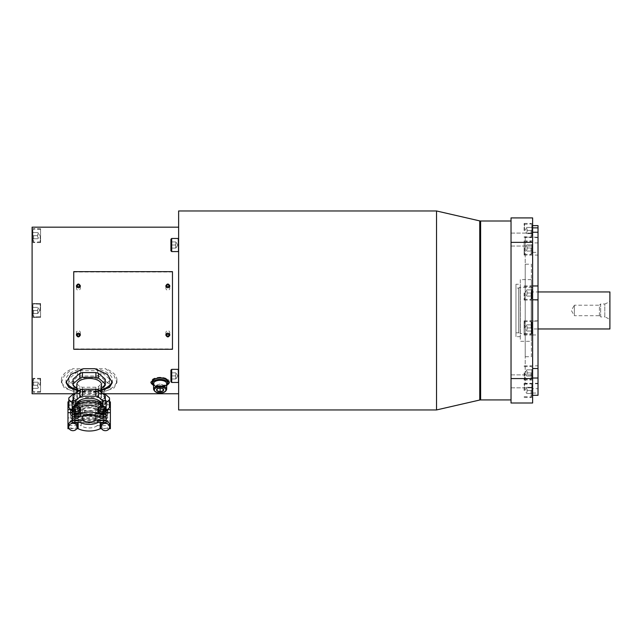 <?xml version="1.0" encoding="UTF-8"?>
<svg xmlns="http://www.w3.org/2000/svg" width="642" height="642" viewBox="0 0 642 642"><rect width="100%" height="100%" fill="white"/><g stroke="black" fill="none" stroke-linecap="round" stroke-linejoin="round"><path stroke-width="0.48" stroke-dasharray="3.21 2.41" d="M178.628 210.969L178.628 409.949M436.528 210.969L436.528 409.949M511.032 221L511.032 399.926L511.032 221M511.032 242.347L511.032 403.007L532.627 403.007L532.627 217.911L511.032 217.911L511.032 242.347L532.627 242.347M511.032 381.356L511.032 387.832L511.032 381.356M511.032 239.57L511.032 233.086L511.032 239.57M532.627 381.356L532.627 387.832L532.627 381.356M532.627 239.57L532.627 233.086L532.627 239.57M532.627 252.37L532.627 397.502L532.627 388.675L538.02 388.675L538.02 252.37L532.627 252.37L532.627 321.112L538.02 321.112M524.137 335.036L524.137 320.839L524.137 335.036L532.627 334.963L532.627 388.675M532.627 335.036L532.627 321.112M511.032 378.579L532.627 378.579M538.02 368.548L538.02 365.836L538.02 368.548M524.137 372.93L524.137 380.024L524.137 372.93M538.02 232.243L538.02 237.604L538.02 232.243M524.137 255.083L524.137 240.894L524.137 255.083L538.02 255.083L538.02 225.623M538.02 255.083L538.02 252.37M538.02 388.675L538.02 395.295M538.02 237.195L538.02 383.723L525.22 383.723L525.22 237.195L538.02 237.195L538.02 383.723M524.137 292.985L524.137 300.079L524.137 292.985M524.506 292.985L524.506 299.541L524.506 292.985M531.849 292.985L531.849 298.771L531.849 289.422L531.849 296.548L531.849 292.985L527.074 292.985L531.849 292.985M527.074 289.895L531.849 289.895L527.074 289.895L527.074 292.985L527.074 289.895M527.074 296.066L531.849 296.066L527.074 296.066L527.074 292.985L527.074 296.066M524.137 230.51L524.137 223.416L524.137 230.51M524.506 230.51L524.506 223.954L524.506 230.51M531.849 230.51L531.849 224.724L531.849 236.296L531.849 226.947L531.849 234.073L531.849 230.51L527.074 230.51L531.849 230.51M527.074 227.428L531.849 227.428L527.074 227.428L527.074 230.51L527.074 227.428M527.074 233.6L531.849 233.6L527.074 233.6L527.074 230.51L527.074 233.6M538.02 242.901L532.627 242.901M524.137 247.989L524.137 254.184L524.137 247.989M524.506 247.989L524.506 254.545L524.506 247.989M531.849 247.989L531.849 253.775L531.849 244.425L531.849 251.552L531.849 247.989L527.074 247.989L531.849 247.989M527.074 244.907L531.849 244.907L527.074 244.907L527.074 247.989L527.074 244.907M527.074 251.07L531.849 251.07L527.074 251.07L527.074 247.989L527.074 251.07M532.627 334.963L538.02 334.963M524.137 327.942L524.137 321.746L524.137 327.942M524.506 327.942L524.506 321.385L524.506 327.942M531.849 327.942L531.849 322.156L531.849 333.72L531.849 324.379L531.849 331.497L531.849 327.942L527.074 327.942L531.849 327.942M527.074 324.852L531.849 324.852L527.074 324.852L527.074 327.942L527.074 324.852M527.074 331.023L531.849 331.023L527.074 331.023L527.074 327.942L527.074 331.023M524.137 390.408L524.137 383.314L524.137 390.408M532.627 393.048L538.02 393.048M524.506 390.408L524.506 383.852L524.506 390.408M531.849 390.408L531.849 384.622L531.849 396.194L531.849 386.845L531.849 393.971L531.849 390.408L527.074 390.408L531.849 390.408M527.074 387.327L531.849 387.327L527.074 387.327L527.074 390.408L527.074 387.327M527.074 393.498L531.849 393.498L527.074 393.498L527.074 390.408L527.074 393.498M524.506 372.93L524.506 379.486L524.506 372.93M531.849 372.93L531.849 378.716L531.849 369.367L531.849 376.493L531.849 372.93L527.074 372.93L531.849 372.93M527.074 369.848L531.849 369.848L527.074 369.848L527.074 372.93L527.074 369.848M527.074 376.019L531.849 376.019L527.074 376.019L527.074 372.93L527.074 376.019M525.22 237.195L525.22 383.723M525.22 264.191L525.22 356.735L525.22 264.191L531.391 264.191L531.391 356.735L525.22 356.735M531.391 356.735L531.391 264.191M531.391 279.615L531.391 341.311L531.391 279.615L520.285 279.615L520.285 341.311L531.391 341.311M520.285 279.615L520.285 341.311M520.285 284.237L520.285 336.681L520.285 284.237L515.967 284.237L515.967 336.681L520.285 336.681M515.967 284.237L515.967 336.681M515.967 332.829L515.967 288.098L515.967 332.829L518.584 332.829L518.584 288.098L515.967 288.098M518.584 332.829L518.584 288.098M518.584 332.058L518.584 288.868L518.584 332.058A1.541 1.541 0 0 0 520.132 333.599L520.132 287.327L520.132 333.599L531.239 333.599A1.541 1.541 180 0 0 532.78 332.058L532.78 288.868L532.78 332.058M518.584 288.868A1.541 1.541 0 0 1 520.132 287.327L531.239 287.327A1.541 1.541 0 0 1 532.78 288.868M532.78 291.059L532.78 329.86L532.78 291.059L531.239 291.95L538.02 291.95M532.78 329.86L531.239 328.969L531.239 291.95L531.239 328.969L538.02 328.969M609.9 328.969L609.9 291.95M609.9 319.868L609.9 301.05L609.9 319.868A15.424 15.424 0 0 0 604.812 316.939L604.812 303.979A15.424 15.424 0 0 0 609.9 301.05M604.812 316.939L604.812 303.979L600.647 303.979L600.647 316.939L604.812 316.939M600.647 316.939L600.647 303.979L599.411 305.215L599.411 315.703L600.647 316.939M599.411 315.703L599.411 305.215L574.365 305.215L574.365 315.703L599.411 315.703M574.365 315.703L574.365 305.215L571.34 310.463L574.365 315.703M178.628 227.172L178.628 393.755L178.628 227.172M178.628 375.899L178.628 382.094L178.628 375.899M178.628 245.019L178.628 251.215L178.628 245.019M32.1 227.172L32.1 393.755M102.88 393.755L75.459 393.755M76.831 390.36L83.612 391.155L94.735 391.155L101.508 390.36M153.566 385.641L160.123 386.773L166.679 385.641M73.75 271.999L172.465 271.999L172.465 348.919L73.75 348.919L73.75 271.646M72.843 391.155A27.767 13.883 180 0 1 61.407 379.92L61.407 382.592L64.344 388.001L72.843 391.155L105.497 391.155A27.767 13.883 0 0 0 116.932 379.92A27.767 13.883 0 0 0 105.497 368.693L114.003 375.578L116.932 382.592L114.003 388.001L105.497 391.155M61.407 382.592L64.344 375.578L72.843 368.693L105.497 368.693M32.1 315.366L32.1 303.522L32.1 315.366M32.1 240.557L32.1 228.713L32.1 240.557M32.1 390.175L32.1 378.331L32.1 390.175M40.582 315.366L40.582 303.522L40.582 317.405L40.582 303.522L32.1 303.522L40.582 303.522L40.582 317.405L32.1 317.405L40.582 317.405L40.582 315.366M40.582 310.463L40.582 304.268L40.582 310.463M40.221 310.463L40.221 303.907L40.221 310.463M32.87 310.463L32.87 304.677L32.87 316.241L32.87 304.677L32.87 316.241L32.87 306.9L32.87 314.026L32.87 310.463L37.653 310.463L32.87 310.463L37.653 310.463L37.653 307.374L32.87 307.374L37.653 307.374L37.653 313.545L32.87 313.545L37.653 313.545L37.653 310.463L32.87 310.463M37.653 307.374L32.87 307.374L37.653 307.374L37.653 310.463L37.653 307.374M37.653 313.545L32.87 313.545L37.653 313.545L37.653 310.463L37.653 313.545M40.582 242.596L40.582 228.713L40.582 242.596L32.1 242.596M40.582 235.654L40.582 229.459L40.582 235.654M40.221 235.654L40.221 242.211L40.221 235.654M32.87 235.654L32.87 229.868L32.87 241.432L32.87 232.091L32.87 239.217L32.87 235.654L37.653 235.654L32.87 235.654M37.653 232.565L32.87 232.565L37.653 232.565L37.653 235.654L37.653 232.565M37.653 238.736L32.87 238.736L37.653 238.736L37.653 235.654L37.653 238.736M40.582 392.214L40.582 378.331L40.582 392.214L32.1 392.214M40.582 385.272L40.582 379.077L40.582 385.272M40.221 385.272L40.221 378.716L40.221 385.272M32.87 385.272L32.87 379.486L32.87 391.05L32.87 381.709L32.87 388.827L32.87 385.272L37.653 385.272L32.87 385.272M37.653 382.183L32.87 382.183L37.653 382.183L37.653 385.272L37.653 382.183M37.653 388.354L32.87 388.354L37.653 388.354L37.653 385.272L37.653 388.354M61.407 379.92A27.767 13.883 180 0 1 72.843 368.693M97.656 370.667A20.359 10.184 180 0 1 100.963 371.622L109.445 378.965A20.359 10.184 180 0 1 109.533 379.92A20.359 10.184 180 0 1 109.445 380.875L100.963 388.225A20.359 10.184 180 0 1 97.656 389.18L80.691 389.18A20.359 10.184 180 0 1 77.385 388.225L68.903 380.875A20.359 10.184 180 0 1 68.806 379.92A20.359 10.184 180 0 1 68.903 378.965L77.385 371.622A20.359 10.184 180 0 1 80.691 370.667L97.656 370.667L97.656 376.011A20.359 10.184 0 0 1 100.963 376.966L109.445 384.309A20.359 10.184 180 0 1 109.533 385.264A20.359 10.184 180 0 1 109.445 386.219L100.963 393.562A20.359 10.184 180 0 1 97.656 394.517L80.691 394.517A20.359 10.184 180 0 1 77.385 393.562L68.903 386.219A20.359 10.184 180 0 1 68.806 385.264A20.359 10.184 180 0 1 68.903 384.309L77.385 376.966A20.359 10.184 0 0 1 80.691 376.011L97.656 376.011M100.963 371.622L100.963 376.966M80.691 370.667L80.691 376.011M77.385 371.622L77.385 376.966M68.903 378.965L68.903 384.309M68.903 380.875L68.903 386.219M77.385 388.225L77.385 393.562M80.691 389.18L80.691 394.517M97.656 389.18L97.656 394.517M100.963 388.225L100.963 393.562M109.445 380.875L109.445 386.219M109.445 378.965L109.445 384.309M104.598 385.264A15.424 7.712 180 0 1 89.174 392.976A15.424 7.712 180 0 1 73.75 385.264A15.424 7.712 0 0 1 89.174 377.552A15.424 7.712 0 0 1 104.598 385.264L104.598 393.755M104.598 395.239L104.598 398.794A15.424 7.712 180 0 1 89.174 406.506A15.424 7.712 180 0 1 73.75 398.794L73.75 395.239M73.75 393.755L73.75 385.264M104.598 398.794A15.424 7.712 0 0 0 89.174 391.082A15.424 7.712 0 0 0 73.75 398.794M104.718 393.755L100.963 390.497A20.359 10.184 0 0 0 97.656 389.542L80.691 389.542A20.359 10.184 0 0 0 77.385 390.497L77.385 398.449A20.359 10.184 0 0 1 80.691 397.494L97.656 397.494A20.359 10.184 0 0 1 100.963 398.449L109.445 405.792L109.445 397.839M106.139 402.614L100.963 407.1A20.359 10.184 180 0 1 97.656 408.055L97.656 416L80.691 416A20.359 10.184 180 0 1 77.385 415.045L72.201 410.968M72.201 402.614L77.385 407.1A20.359 10.184 180 0 0 80.691 408.055L97.656 408.055M73.621 393.755L77.385 390.497M100.963 390.497L100.963 398.449M97.656 389.542L97.656 397.494M80.691 389.542L80.691 397.494M68.903 397.839L68.903 405.792L77.385 398.449M68.903 405.792A20.359 10.184 0 0 0 68.806 406.747M104.598 407.895A15.424 7.712 180 0 1 89.174 415.607A15.424 7.712 180 0 1 73.75 407.895A15.424 7.712 0 0 1 89.174 400.183A15.424 7.712 0 0 1 104.598 407.895L104.598 411.289A15.424 7.712 0 0 0 103.884 408.978L107.407 408.978L107.407 411L106.139 411L106.139 412.991L97.183 412.991L97.183 421L110.376 421L110.376 409.596L110.376 425.63L97.183 425.63L97.183 417.613A9.253 4.63 180 0 1 81.157 417.613L81.157 425.63L67.964 425.63L67.964 409.596L67.964 421L81.157 421L81.157 412.991A9.253 4.63 180 0 1 97.183 412.991M106.139 410.968L100.963 415.045A20.359 10.184 180 0 1 97.656 416M106.612 409.596L106.139 410.358A18.048 9.02 180 0 0 106.612 409.596L107.583 409.596M72.201 409.708L72.201 411.602L74.456 411.602A15.424 7.712 180 0 0 78.155 414.684L72.201 414.684L72.201 409.708L70.756 409.596M72.201 410.358A18.048 9.02 180 0 1 71.727 409.596M77.385 407.1L77.385 415.045M80.691 408.055L80.691 416M100.963 407.1L100.963 415.045M109.533 406.747A20.359 10.184 0 0 0 109.445 405.792M68.806 404.974L72.201 405.078L72.201 401.884L72.201 403.89L78.155 403.89L78.155 405.896A15.424 7.712 0 0 1 100.184 405.896L100.184 403.89A15.424 7.712 180 0 1 103.884 406.972L103.884 408.978M71.727 404.974A18.048 9.02 180 0 1 72.201 404.211M106.612 404.974A18.048 9.02 180 0 0 106.139 404.211L106.139 405.078L109.533 404.974M70.684 409.532A18.819 9.405 0 0 1 70.933 408.978L74.456 408.978L74.456 406.972A15.424 7.712 180 0 1 78.155 403.89M74.456 408.978A15.424 7.712 0 0 0 73.75 411.289L73.75 407.895M106.139 405.078L106.139 406.972L103.884 406.972M107.679 416.995A2.311 2.006 180 0 0 103.049 416.995A2.311 2.006 180 0 0 107.679 416.995L107.679 421.617A2.311 2.006 180 0 0 103.049 421.617A2.311 2.006 180 0 0 107.679 421.617M74.456 411.602L74.456 413.608L70.933 413.608L70.933 415.631L72.201 415.631L72.201 417.388A18.819 9.405 180 0 0 89.174 422.725A18.819 9.405 180 0 0 106.139 417.388L106.139 415.631L106.139 417.613L97.183 417.613M107.407 411A18.819 9.405 180 0 1 107.984 413.32A18.819 9.405 180 0 1 107.407 415.631L106.139 415.631M106.139 411L106.139 409.251A18.819 9.405 0 0 0 89.174 403.906A18.819 9.405 0 0 0 72.201 409.251L72.201 412.991L81.157 412.991M70.933 415.631A18.819 9.405 180 0 1 70.355 413.32A18.819 9.405 180 0 1 70.933 411L72.201 411M72.201 415.631L72.201 417.613L81.157 417.613M70.66 421.617A2.311 2.006 0 0 1 75.291 421.617A2.311 2.006 0 0 1 70.66 421.617L70.66 416.995A2.311 2.006 0 0 1 75.291 416.995A2.311 2.006 0 0 1 70.66 416.995M70.66 409.596A18.819 9.405 0 0 0 70.355 411.289A18.819 9.405 0 0 0 70.933 413.608M70.933 408.978L70.933 411M72.201 405.078L72.201 403.89M74.456 406.972L72.201 406.972M72.201 412.991L72.201 409.251M72.201 407.221A18.819 9.405 180 0 1 73.758 405.896L78.155 405.896M106.139 409.251L106.139 407.221A18.819 9.405 180 0 0 104.582 405.896A18.819 9.405 0 0 0 73.758 405.896L72.201 405.896M106.139 407.221L106.139 412.991M72.201 409.901L78.155 409.901A15.424 7.712 0 0 1 100.184 409.901L106.139 409.901M81.157 421A9.253 4.63 180 0 1 97.183 421M110.376 421L110.376 417.918L100.184 417.918A15.424 7.712 0 0 0 78.155 417.918L67.964 417.918L67.964 421M110.376 417.918L110.376 401.884M106.139 404.211L106.139 406.972M109.533 401.884L106.139 401.884M100.184 403.89L106.139 403.89M100.184 405.896L106.139 405.896M100.184 417.918L100.184 409.901M107.679 413.905A2.311 2.006 180 0 0 103.049 413.905A2.311 2.006 180 0 0 107.679 413.905L107.679 410.824A2.311 2.006 180 0 0 103.049 410.824L103.049 413.905M78.155 417.918L78.155 409.901M72.201 401.884L68.806 401.884M67.964 417.918L67.964 401.884M70.66 413.905A2.311 2.006 0 0 1 75.291 413.905A2.311 2.006 0 0 1 70.66 413.905L70.66 410.824A2.311 2.006 0 0 1 75.291 410.824L75.291 413.905M70.66 410.824A2.311 2.006 180 0 0 75.291 410.824M107.679 410.824A2.311 2.006 0 0 1 103.049 410.824M74.456 413.608A15.424 7.712 180 0 1 73.75 411.289M78.155 414.684L78.155 416.69A15.424 7.712 180 0 0 100.184 416.69L100.184 414.684A15.424 7.712 180 0 0 103.884 411.602L103.884 413.608A15.424 7.712 180 0 0 104.598 411.289M107.679 409.596A18.819 9.405 0 0 1 107.984 411.289A18.819 9.405 0 0 1 107.407 413.608L103.884 413.608M107.655 409.532A18.819 9.405 0 0 0 107.407 408.978M106.139 409.708L106.139 414.684L100.184 414.684M103.884 411.602L106.139 411.602M107.407 413.608L107.407 415.631M106.139 415.366A18.819 9.405 180 0 1 104.582 416.69A18.819 9.405 180 0 1 73.758 416.69A18.819 9.405 180 0 1 72.201 415.366L72.201 417.388M72.201 415.366L72.201 417.613M106.139 420.703L100.184 420.703A15.424 7.712 0 0 1 78.155 420.703L72.201 420.703M97.183 425.63A9.253 4.63 180 0 1 81.157 425.63M67.964 425.63L67.964 428.712M69.208 428.712L76.735 428.712M101.605 428.712L109.132 428.712M110.376 428.712L110.376 425.63M72.201 414.684L72.201 411.602M78.155 416.69L72.201 416.69M78.155 422.46L78.155 420.703M72.201 421.096A4.245 3.675 0 0 1 76.767 423.062M77.217 424.707A4.245 3.675 0 0 1 72.971 428.383A4.245 3.675 0 0 1 68.734 424.707M100.184 422.46L100.184 420.703M106.139 410.358L106.139 414.684M106.139 416.69L100.184 416.69M106.139 421.096A4.245 3.675 180 0 0 101.572 423.062M101.123 424.707A4.245 3.675 180 0 0 105.368 428.383A4.245 3.675 180 0 0 109.605 424.707M103.049 416.995L103.049 421.617M75.291 416.995L75.291 421.617M83.612 368.693A23.136 11.572 180 0 0 66.038 379.92A23.136 11.572 180 0 0 66.182 381.236M76.831 389.71A23.136 11.572 180 0 0 83.612 391.155M94.735 368.693A23.136 11.572 0 0 1 112.31 379.92A23.136 11.572 0 0 1 112.157 381.236M101.508 389.71A23.136 11.572 0 0 1 94.735 391.155M73.052 379.92A16.122 8.057 180 0 0 73.124 380.674L79.841 386.492A16.122 8.057 180 0 0 82.457 387.246L95.883 387.246A16.122 8.057 180 0 0 98.507 386.492L105.216 380.674A16.122 8.057 180 0 0 105.288 379.92M82.457 387.246L82.457 391.949A16.122 8.057 0 0 1 79.841 391.195L79.841 386.492M73.124 380.674L73.124 385.377M76.831 388.595L79.841 391.195M105.216 380.674L105.216 385.377M98.507 386.492L98.507 391.195L101.508 388.595M98.507 391.195A16.122 8.057 0 0 1 95.883 391.949L95.883 387.246M82.457 391.949L95.883 391.949M101.508 384.622A12.342 6.171 0 0 1 89.174 390.793A12.342 6.171 0 0 1 76.831 384.622M101.508 392.567L101.508 396.531A12.342 6.171 180 0 0 89.174 390.36A12.342 6.171 180 0 0 76.831 396.531L76.831 392.567M101.508 396.531A12.342 6.171 0 0 1 89.174 402.703A12.342 6.171 0 0 1 76.831 396.531M105.216 397.286L98.507 403.104A16.122 8.057 0 0 1 95.883 403.858L82.457 403.858A16.122 8.057 0 0 1 79.841 403.104L79.841 410.102A16.122 8.057 0 0 0 82.457 410.856L95.883 410.856A16.122 8.057 0 0 0 98.507 410.102L105.216 404.283L105.216 397.286A16.122 8.057 0 0 0 105.288 396.531M79.841 403.104L73.124 397.286A16.122 8.057 0 0 1 73.052 396.531M98.507 403.104L98.507 410.102M95.883 403.858L95.883 410.856M82.457 403.858L82.457 410.856M73.124 397.286L73.124 404.283L79.841 410.102M73.124 400.616L73.124 402.775A16.122 8.057 180 0 0 73.052 403.529A16.122 8.057 0 0 0 73.124 404.283M100.89 409.46L103.226 409.46L102.744 411.963A14.573 7.287 0 0 1 89.174 416.594A14.573 7.287 0 0 1 75.596 411.963L75.596 410.182A14.573 7.287 180 0 0 77.321 411.771A14.573 7.287 0 0 0 101.027 411.771L98.13 411.771L98.13 410.431A12.342 6.171 180 0 0 100.89 408.119L100.89 409.46A12.342 6.171 0 0 0 101.508 407.526L101.508 404.404A12.342 6.171 180 0 0 100.489 401.948M77.851 401.948A12.342 6.171 180 0 0 76.831 404.404A12.342 6.171 0 0 0 89.174 410.575A12.342 6.171 0 0 0 101.508 404.404M105.288 400.616L105.288 403.529A16.122 8.057 180 0 0 105.216 402.775L102.744 400.945M75.596 400.945L73.124 402.775M105.216 400.616L105.216 402.775M105.288 403.529A16.122 8.057 0 0 1 105.216 404.283M98.13 411.771A12.342 6.171 0 0 1 80.21 411.771L80.21 410.431A12.342 6.171 180 0 1 77.449 408.119L77.449 409.46A12.342 6.171 0 0 1 76.831 407.526L76.831 404.404M106.139 400.616L106.139 416.289L106.139 406.787L102.744 406.787L102.744 408.119L100.89 408.119M102.744 403.288L102.744 409.604L95.851 409.604L95.851 416.289L95.851 413.464L102.744 413.464L102.744 411.241M103.9 416.802A1.926 1.669 0 0 0 100.048 416.802M75.596 400.616L75.596 404.267L77.449 404.267L77.449 405.6L75.114 405.6L75.114 407.381L75.596 407.381L75.596 406.651A14.573 7.287 180 0 1 76.502 405.704M102.744 406.651A14.573 7.287 180 0 0 101.837 405.704M103.226 411.241A14.573 7.287 180 0 0 103.747 409.307A14.573 7.287 180 0 0 103.226 407.381L102.744 407.381M75.114 407.381A14.573 7.287 180 0 0 74.592 409.307A14.573 7.287 180 0 0 75.114 411.241L75.596 411.241M75.596 402.927L72.201 402.927L72.201 400.616M72.201 406.787L75.596 406.787L75.596 409.098L72.201 409.098L72.201 406.787L72.201 416.289L72.201 402.927M75.596 413.464L82.489 413.464L82.489 409.604L75.596 409.604L75.596 407.381M74.44 412.95A1.926 1.669 180 0 1 78.3 412.95A1.926 1.669 180 0 1 74.44 412.95L74.44 416.289M75.114 411.241L75.114 409.46A14.573 7.287 0 0 1 74.592 407.526A14.573 7.287 0 0 1 75.114 405.6M75.596 406.787L75.596 410.431L80.21 410.431M77.449 408.119L75.596 408.119M75.114 409.46L77.449 409.46M74.44 416.802A1.926 1.669 180 0 1 78.3 416.802M75.596 410.182L75.596 411.963M102.744 410.182L102.744 411.771L101.027 411.771A14.573 7.287 180 0 0 102.744 410.182L102.744 411.963M102.744 411.771L102.744 413.464M82.489 413.464A7.712 3.86 180 0 0 85.314 414.876M93.026 414.876A7.712 3.86 180 0 0 95.851 413.464M75.596 415.775L80.21 415.775A12.342 6.171 0 0 0 98.13 415.775L102.744 415.775M106.139 406.787L106.139 409.098L102.744 409.098L102.744 410.431L102.744 408.119M106.139 422.46L106.139 409.098M102.744 406.787L102.744 409.098M98.13 410.431L102.744 410.431M98.13 422.46L98.13 415.775M103.9 419.114A1.926 1.669 0 0 0 100.048 419.114A1.926 1.669 0 0 0 103.9 419.114L103.9 421.433A1.926 1.669 0 0 0 100.048 421.433L100.048 419.114M80.21 422.46L80.21 415.775M75.596 409.098L75.596 410.431M72.201 422.46L72.201 409.098M75.596 411.771L80.21 411.771M74.44 419.114A1.926 1.669 180 0 1 78.3 419.114A1.926 1.669 180 0 1 74.44 419.114L74.44 421.433A1.926 1.669 180 0 1 78.3 421.433L78.3 419.114M74.44 421.433A1.926 1.669 0 0 0 74.849 422.46M77.891 422.46A1.926 1.669 0 0 0 78.3 421.433M103.9 421.433A1.926 1.669 180 0 1 103.49 422.46M100.449 422.46A1.926 1.669 180 0 1 100.048 421.433M77.449 405.6A12.342 6.171 180 0 0 76.831 407.526M101.508 407.526A12.342 6.171 180 0 0 100.89 405.6L100.89 404.267A12.342 6.171 180 0 0 98.13 401.948L98.13 403.288A12.342 6.171 180 0 0 80.21 403.288L80.21 401.948A12.342 6.171 180 0 0 77.449 404.267M103.226 409.46A14.573 7.287 0 0 0 103.747 407.526A14.573 7.287 0 0 0 103.226 405.6L100.89 405.6M106.139 402.927L102.744 402.927L102.744 404.267L102.744 401.948M100.89 404.267L102.744 404.267M103.226 405.6L103.226 407.381M103.9 412.95A1.926 1.669 0 0 0 100.048 412.95A1.926 1.669 0 0 0 103.9 412.95L103.9 416.289M102.744 405.776L102.744 407.293L98.908 407.293M102.744 409.604L102.744 407.293M75.596 403.288L75.596 406.651M75.596 405.776L75.596 409.604M95.851 409.604A7.712 3.86 180 0 0 82.489 409.604M75.596 407.293L79.431 407.293M75.596 401.948L75.596 404.267M80.21 401.948L79.785 401.948M77.321 403.288L80.21 403.288M72.899 410.631A3.467 3.009 180 0 1 76.366 407.63A3.467 3.009 180 0 1 79.841 410.631M98.555 401.948L98.13 401.948M101.027 403.288L98.13 403.288M105.44 410.631A3.467 3.009 0 0 0 101.974 407.63A3.467 3.009 0 0 0 98.499 410.631M102.744 400.616L102.744 402.927M100.048 416.289L100.048 412.95M78.3 416.289L78.3 412.95M169.352 382.255A9.253 4.63 0 0 0 169.376 381.926A9.253 4.63 0 0 0 160.123 377.295A9.253 4.63 180 0 0 150.87 381.926A9.253 4.63 180 0 0 150.894 382.255M153.286 385.04A9.253 4.63 180 0 0 160.123 386.556A9.253 4.63 0 0 0 166.96 385.04M152.411 381.926A7.712 3.86 180 0 0 160.123 385.778A7.712 3.86 180 0 0 167.835 381.926M166.679 385.296A7.712 3.86 0 0 1 153.566 385.296M154.923 381.581A6.195 3.098 180 0 0 154.682 384.743A6.195 3.098 180 0 0 160.123 386.356A6.195 3.098 180 0 0 165.564 384.743A6.195 3.098 180 0 0 165.323 381.581M153.566 383.579A6.556 3.274 180 0 0 160.123 386.853A6.556 3.274 180 0 0 166.679 383.579M160.123 384.02L157.041 384.911L157.041 389.052L160.123 388.161L163.204 389.052L163.204 384.911L160.123 384.02L160.123 388.161L160.123 387.583L163.204 386.693L163.204 389.052M157.041 386.693L160.123 387.583M157.041 384.911L157.041 389.052M163.204 386.693L163.204 384.911M169.841 285.883L169.841 286.107C168.501 288.587 167.169 288.587 165.829 286.107L165.837 285.995M169.689 286.613L167.835 287.961L165.981 286.613M166.358 287.183A1.926 1.846 0 0 0 167.835 290.208A1.926 1.846 180 0 0 169.761 288.362L169.761 286.107M169.311 287.183A1.926 1.846 180 0 1 169.761 288.362M80.378 285.883L80.378 286.107C79.038 288.587 77.706 288.587 76.366 286.107L76.374 285.995M80.226 286.613L78.372 287.961L76.518 286.613M76.896 287.183A1.926 1.846 0 0 0 78.372 290.208A1.926 1.846 180 0 0 80.298 288.362L80.298 286.107M79.849 287.183A1.926 1.846 180 0 1 80.298 288.362M76.366 335.036L76.366 334.811C77.706 332.331 79.038 332.331 80.378 334.811L80.378 334.923M76.518 334.305L78.372 332.965L80.226 334.305M79.849 333.744A1.926 1.846 0 0 0 78.372 330.71A1.926 1.846 180 0 0 76.896 333.744M165.829 335.036L165.829 334.811C167.169 332.331 168.501 332.331 169.841 334.811L169.833 334.923M165.981 334.305L167.835 332.965L169.689 334.305M169.311 333.744A1.926 1.846 0 0 0 167.835 330.71A1.926 1.846 180 0 0 166.358 333.744M178.628 369.712L178.267 382.455L178.267 369.343L178.267 382.455L171.695 382.455L171.695 375.899L171.695 382.455L170.916 381.685L170.916 370.113L170.916 379.462L170.916 375.899L175.699 375.899L170.916 375.899L170.916 370.113L171.695 369.343L171.695 382.455M175.699 372.817L170.916 372.817L175.699 372.817L175.699 375.899L175.699 372.817L170.916 372.817L175.699 372.817L175.699 378.989L170.916 378.989L175.699 378.989L175.699 375.899L170.916 375.899L175.699 375.899L175.699 372.817M175.699 378.989L170.916 378.989L175.699 378.989L175.699 375.899L175.699 378.989M178.628 238.824L178.267 251.576L178.267 238.463L178.267 251.576L171.695 251.576L171.695 245.019L171.695 251.576L170.916 250.805L170.916 239.233L170.916 248.582L170.916 245.019L175.699 245.019L170.916 245.019L170.916 239.233L171.695 238.463L171.695 251.576M175.699 241.938L170.916 241.938L175.699 241.938L175.699 245.019L175.699 241.938L170.916 241.938L175.699 241.938L175.699 248.109L170.916 248.109L175.699 248.109L175.699 245.019L170.916 245.019L175.699 245.019L175.699 241.938M175.699 248.109L170.916 248.109L175.699 248.109L175.699 245.019L175.699 248.109M479.751 220.904L479.751 400.022M480.617 221L480.617 399.926M531.078 292.985L531.078 299.541L531.078 292.985M531.078 230.51L531.078 237.067L531.078 230.51M531.078 247.989L531.078 254.545L531.078 247.989M531.078 327.942L531.078 321.385L531.078 327.942M531.078 390.408L531.078 396.965L531.078 390.408M531.078 372.93L531.078 379.486L531.078 372.93M531.239 333.599L531.239 287.327L531.239 333.599M33.641 310.463L33.641 317.02L33.641 310.463M33.641 235.654L33.641 242.211L33.641 235.654M33.641 385.272L33.641 378.716L33.641 385.272M153.566 389.269A6.556 3.274 180 0 0 160.123 392.551A6.556 3.274 180 0 0 166.679 389.269M171.695 245.019L171.695 238.463L171.695 245.019M171.695 375.899L171.695 369.343L171.695 375.899M511.032 387.832L532.627 387.832L511.032 387.832M511.032 374.88L532.627 374.88L511.032 374.88M511.032 246.047L532.627 246.047L511.032 246.047M511.032 233.086L532.627 233.086L511.032 233.086M524.137 365.836L538.02 365.836M524.137 300.079L538.02 300.079M524.137 285.891L532.627 285.891M524.137 286.789L531.078 286.428L531.849 287.199M524.137 299.172L531.078 299.541L531.849 298.771M531.375 289.895L531.849 289.422M531.375 296.066L531.849 296.548M526.793 289.895L525.012 292.985L526.793 296.066M524.137 237.604L538.02 237.604M524.137 223.416L532.627 223.416M524.137 224.315L531.078 223.954L531.849 224.724M524.137 236.705L531.078 237.067L531.849 236.296M531.375 227.428L531.849 226.947M531.375 233.6L531.849 234.073M526.793 227.428L525.012 230.51L526.793 233.6M524.137 240.894L532.627 240.894M524.137 241.793L531.078 241.432L531.849 242.203M524.137 254.184L531.078 254.545L531.849 253.775M531.375 244.907L531.849 244.425M531.375 251.07L531.849 251.552M526.793 244.907L525.012 247.989L526.793 251.07M524.137 320.839L538.02 320.839M524.137 321.746L531.078 321.385L531.849 322.156M524.137 334.129L531.078 334.49L531.849 333.72M531.375 324.852L531.849 324.379M531.375 331.023L531.849 331.497M526.793 324.852L525.012 327.942L526.793 331.023M524.137 383.314L538.02 383.314M524.137 397.502L532.627 397.502M524.137 384.213L531.078 383.852L531.849 384.622M524.137 396.604L531.078 396.965L531.849 396.194M531.375 387.327L531.849 386.845M531.375 393.498L531.849 393.971M526.793 387.327L525.012 390.408L526.793 393.498M524.137 380.024L532.627 380.024M524.137 366.743L531.078 366.373L531.849 367.144M524.137 379.125L531.078 379.486L531.849 378.716M531.375 369.848L531.849 369.367M531.375 376.019L531.849 376.493M526.793 369.848L525.012 372.93L526.793 376.019M40.582 304.268L33.641 303.907L32.87 304.677L33.641 303.907L40.582 304.268M40.582 316.65L33.641 317.02L32.87 316.241L33.641 317.02L40.582 316.65M33.352 307.374L32.87 306.9L33.352 307.374M33.352 313.545L32.87 314.026L33.352 313.545M39.708 310.463L37.926 313.545L39.708 310.463L37.926 307.374L39.708 310.463M40.582 228.713L32.1 228.713M40.582 229.459L33.641 229.098L32.87 229.868M40.582 241.841L33.641 242.211L32.87 241.432M33.352 232.565L32.87 232.091M33.352 238.736L32.87 239.217M37.926 232.565L39.708 235.654L37.926 238.736M40.582 378.331L32.1 378.331M40.582 379.077L33.641 378.716L32.87 379.486M40.582 391.459L33.641 391.821L32.87 391.05M33.352 382.183L32.87 381.709M33.352 388.354L32.87 388.827M37.926 382.183L39.708 385.272L37.926 388.354M116.932 379.92L116.932 382.592M68.806 379.92L68.806 385.264M109.533 379.92L109.533 385.264M70.355 411.289L70.355 413.32M107.984 411.289L107.984 413.32M66.038 379.92L66.038 382.592M112.31 379.92L112.31 382.592M73.052 400.616L73.052 403.529M74.592 407.526L74.592 409.307M103.747 407.526L103.747 409.307M150.87 381.926L150.87 382.592M169.376 381.926L169.376 382.592M165.909 288.362L165.909 286.107M76.446 288.362L76.446 286.107M76.446 332.556L76.446 334.811M80.298 332.556L80.298 334.811M165.909 332.556L165.909 334.811M169.761 332.556L169.761 334.811M171.398 372.817L170.916 372.336L171.398 372.817M171.398 378.989L170.916 379.462L171.398 378.989M177.762 375.899L175.98 378.989L177.762 375.899L175.98 372.817L177.762 375.899M171.398 241.938L170.916 241.456L171.398 241.938M171.398 248.109L170.916 248.582L171.398 248.109M177.762 245.019L175.98 248.109L177.762 245.019L175.98 241.938L177.762 245.019M178.267 238.463L171.695 238.463M178.267 369.343L171.695 369.343"/><path stroke-width="0.96" d="M436.528 210.969L178.628 210.969L178.628 409.949L436.528 409.949L479.751 400.022L479.751 220.904L436.528 210.969L436.528 409.949M479.751 400.022A3.86 3.86 180 0 1 480.617 399.926L480.617 221A3.86 3.86 0 0 1 479.751 220.904M480.617 399.926L511.032 399.926M480.617 221L511.032 221M511.032 242.347L511.032 403.007L532.627 403.007L532.627 242.347L511.032 242.347L511.032 217.911L532.627 217.911L532.627 242.347M511.032 378.579L532.627 378.579M532.627 378.026L538.02 378.026L538.02 368.548L532.627 368.548M532.627 299.806L538.02 299.806L538.02 368.548M538.02 299.806L538.02 225.623L532.627 225.623M538.02 378.026L538.02 395.295L532.627 395.295M532.627 285.963L538.02 285.963M532.627 232.243L538.02 232.243M532.627 227.87L538.02 227.87M538.02 328.969L609.9 328.969L609.9 291.95L538.02 291.95M178.628 227.172L32.1 227.172L32.1 393.755L75.459 393.755M178.628 393.755L102.88 393.755M76.831 390.36L68.855 387.487L66.038 382.592L70.901 374.447L83.612 368.693L94.735 368.693L107.447 374.447L112.31 382.592L109.485 387.487L101.508 390.36M166.679 385.641L169.376 382.592L166.663 379.101L160.123 377.52L153.582 379.101L150.87 382.592L153.566 385.641M73.75 395.239L73.75 393.755M104.598 395.239L104.598 393.755M106.139 402.614L109.445 399.749A20.359 10.184 0 0 0 109.533 398.794A20.359 10.184 0 0 0 109.445 397.839L104.718 393.755M73.621 393.755L68.903 397.839A20.359 10.184 0 0 0 68.806 398.794A20.359 10.184 0 0 0 68.903 399.749L72.201 402.614M68.903 399.749L68.903 407.702A20.359 10.184 180 0 1 68.806 406.747L68.806 398.794M109.533 398.794L109.533 406.747A20.359 10.184 180 0 1 109.445 407.702L106.139 410.968M72.201 410.968L68.903 407.702M109.445 399.749L109.445 407.702M109.533 404.974L110.376 404.974L110.376 401.884L109.533 401.884M106.139 412.686L110.376 412.686L110.376 404.974M70.756 409.596L67.964 409.596L67.964 404.974L68.806 404.974M68.806 401.884L67.964 401.884L67.964 404.974M110.376 409.596L107.583 409.596M67.964 409.596L67.964 428.712L69.208 428.712M76.735 428.712L78.155 428.712A15.424 7.712 0 0 0 100.184 428.712L101.605 428.712M109.132 428.712L110.376 428.712L110.376 412.686M67.964 412.686L72.201 412.686M78.155 428.712L78.155 422.46M76.767 423.062A4.245 3.675 0 0 1 77.217 424.707L77.217 427.018A4.245 3.675 0 0 0 72.971 423.343A4.245 3.675 0 0 0 68.734 427.018L68.734 424.707A4.245 3.675 0 0 1 72.201 421.096M100.184 428.712L100.184 422.46M101.572 423.062A4.245 3.675 180 0 0 101.123 424.707L101.123 427.018A4.245 3.675 180 0 1 105.368 423.343A4.245 3.675 180 0 1 109.605 427.018L109.605 424.707A4.245 3.675 180 0 0 106.139 421.096M109.605 427.018A4.245 3.675 0 0 1 105.368 430.694A4.245 3.675 0 0 1 101.123 427.018M68.734 427.018A4.245 3.675 180 0 0 72.971 430.694A4.245 3.675 180 0 0 77.217 427.018M66.182 381.236A23.136 11.572 180 0 0 76.831 389.71M112.157 381.236A23.136 11.572 0 0 1 101.508 389.71M101.508 388.595L105.216 385.377A16.122 8.057 180 0 0 105.288 384.622L105.288 379.92A16.122 8.057 180 0 0 105.216 379.165L98.507 373.347A16.122 8.057 180 0 0 95.883 372.593L82.457 372.593A16.122 8.057 180 0 0 79.841 373.347L73.124 379.165A16.122 8.057 180 0 0 73.052 379.92L73.052 384.622A16.122 8.057 180 0 0 73.124 385.377L76.831 388.595M73.124 379.165L73.124 383.868A16.122 8.057 180 0 0 73.052 384.622M79.841 373.347L79.841 378.05L73.124 383.868M82.457 372.593L82.457 377.295A16.122 8.057 180 0 0 79.841 378.05M95.883 372.593L95.883 377.295L82.457 377.295M98.507 373.347L98.507 378.05A16.122 8.057 180 0 0 95.883 377.295M105.216 379.165L105.216 383.868L98.507 378.05M105.288 384.622A16.122 8.057 180 0 0 105.216 383.868M101.508 392.567L101.508 384.622A12.342 6.171 180 0 0 89.174 378.451A12.342 6.171 180 0 0 76.831 384.622L76.831 392.567M73.052 400.616L73.052 396.531A16.122 8.057 0 0 1 73.124 395.777L79.841 389.959A16.122 8.057 180 0 1 82.457 389.204L95.883 389.204A16.122 8.057 180 0 1 98.507 389.959L105.216 395.777A16.122 8.057 0 0 1 105.288 396.531L105.288 400.616M73.124 395.777L73.124 400.616M100.489 401.948A12.342 6.171 180 0 0 89.174 398.233A12.342 6.171 180 0 0 77.851 401.948M102.744 400.945L98.507 396.957A16.122 8.057 180 0 0 95.883 396.202L82.457 396.202A16.122 8.057 180 0 0 79.841 396.957L75.596 400.945M79.841 389.959L79.841 396.957M82.457 389.204L82.457 396.202M95.883 389.204L95.883 396.202M98.507 389.959L98.507 396.957M105.216 395.777L105.216 400.616M106.139 420.141L106.139 422.46L98.13 422.46A12.342 6.171 0 0 1 80.21 422.46L72.201 422.46L72.201 420.141L82.489 420.141A7.712 3.86 180 0 0 95.851 420.141L106.139 420.141L106.139 416.289L95.851 416.289A7.712 3.86 180 0 0 82.489 416.289L72.201 416.289L72.201 413.97L80.21 413.97A12.342 6.171 0 0 1 98.13 413.97L106.139 413.97L106.139 416.289M95.851 420.141L95.851 416.289M100.048 416.289L100.048 416.802A1.926 1.669 0 0 0 103.9 416.802L103.9 416.289M101.837 405.704A14.573 7.287 180 0 0 89.174 402.02A14.573 7.287 180 0 0 76.502 405.704M82.489 420.141L82.489 416.289M72.201 420.141L72.201 416.289M78.3 416.289L78.3 416.802A1.926 1.669 180 0 1 74.44 416.802L74.44 416.289M85.314 414.876A7.712 3.86 180 0 0 93.026 414.876M74.849 422.46A1.926 1.669 0 0 0 77.891 422.46M103.49 422.46A1.926 1.669 180 0 1 100.449 422.46M102.744 404.869A14.573 7.287 180 0 0 101.027 403.288L102.744 403.288L102.744 405.776M101.027 403.288A14.573 7.287 180 0 0 77.321 403.288A14.573 7.287 180 0 0 75.596 404.869M77.321 403.288L75.596 403.288L75.596 405.776M98.908 407.293L98.13 407.293A12.342 6.171 0 0 0 80.21 407.293L79.431 407.293M72.201 413.97L72.201 400.616L75.596 400.616L75.596 401.948L79.785 401.948M80.21 413.97L80.21 407.293M79.841 410.631A3.467 3.009 180 0 1 76.366 413.641A3.467 3.009 180 0 1 72.899 410.631L72.899 408.705A3.467 3.009 180 0 1 76.366 405.704A3.467 3.009 180 0 1 79.841 408.705L79.841 410.631M98.13 413.97L98.13 407.293M106.139 413.97L106.139 400.616L102.744 400.616L102.744 401.948L98.555 401.948M98.499 410.631A3.467 3.009 0 0 0 101.974 413.641A3.467 3.009 0 0 0 105.44 410.631L105.44 408.705A3.467 3.009 0 0 0 101.974 405.704A3.467 3.009 0 0 0 98.499 408.705L98.499 410.631M105.44 408.705A3.467 3.009 180 0 1 101.974 411.715A3.467 3.009 180 0 1 98.499 408.705M72.899 408.705A3.467 3.009 0 0 0 76.366 411.715A3.467 3.009 0 0 0 79.841 408.705M150.894 382.255A9.253 4.63 180 0 0 153.286 385.04M169.352 382.255A9.253 4.63 0 0 1 166.96 385.04M167.835 381.926A7.712 3.86 180 0 0 160.123 378.066A7.712 3.86 180 0 0 152.411 381.926L152.411 383.258A7.712 3.86 180 0 1 160.123 379.406A7.712 3.86 180 0 1 167.835 383.258L167.835 381.926M167.835 383.258A7.712 3.86 0 0 1 166.679 385.296M153.566 385.296A7.712 3.86 0 0 1 152.411 383.258M165.323 381.581A6.195 3.098 180 0 0 165.179 381.476A6.195 3.098 180 0 0 160.123 380.168A6.195 3.098 180 0 0 155.067 381.476A6.195 3.098 180 0 0 154.923 381.581M166.679 389.269L166.679 383.579A6.556 3.274 180 0 0 165.475 381.685A6.556 3.274 180 0 0 160.123 380.297A6.556 3.274 180 0 0 154.77 381.685A6.556 3.274 180 0 0 153.566 383.579L153.566 389.269C154.586 391.909 156.768 393.129 160.123 392.936C163.758 392.992 165.941 391.764 166.679 389.269A6.556 3.274 180 0 0 160.123 385.994A6.556 3.274 180 0 0 153.566 389.269M160.123 388.161L160.123 391.724A3.563 1.782 0 0 1 157.041 390.834A3.563 1.782 0 0 1 157.041 389.052A3.563 1.782 0 0 1 157.218 388.916A3.563 1.782 0 0 1 160.123 388.161A3.563 1.782 0 0 1 163.028 388.916A3.563 1.782 0 0 1 163.204 389.052A3.563 1.782 0 0 1 163.204 390.834A3.563 1.782 0 0 1 160.123 391.724L157.041 390.834L157.041 389.052L157.041 390.834M162.98 388.875L163.204 390.834L160.123 391.724M163.204 389.052L163.204 390.834M73.75 271.646L73.75 349.28L172.465 349.28L172.465 271.646L73.75 271.646M165.829 285.883C167.169 283.419 168.501 283.419 169.841 285.883C168.501 288.362 167.169 288.362 165.829 285.883M76.366 285.883C77.706 283.419 79.038 283.419 80.378 285.883C79.038 288.362 77.706 288.362 76.366 285.883M80.378 335.036C79.038 337.507 77.706 337.507 76.366 335.036C77.706 332.556 79.038 332.556 80.378 335.036M169.841 335.036C168.501 337.507 167.169 337.507 165.829 335.036C167.169 332.556 168.501 332.556 169.841 335.036M165.829 286.107C167.169 283.644 168.501 283.644 169.841 286.107M165.981 286.613L167.835 284.27L169.689 286.613M169.311 287.183A1.926 1.846 180 0 0 167.835 286.517A1.926 1.846 0 0 0 166.358 287.183M76.366 286.107C77.706 283.644 79.038 283.644 80.378 286.107M76.518 286.613L78.372 284.27L80.226 286.613M79.849 287.183A1.926 1.846 180 0 0 78.372 286.517A1.926 1.846 0 0 0 76.896 287.183M80.378 334.811C79.038 337.283 77.706 337.283 76.366 334.811M80.226 334.305L78.372 336.649L76.518 334.305M76.896 333.744A1.926 1.846 180 0 0 78.372 334.402A1.926 1.846 0 0 0 79.849 333.744M169.841 334.811C168.501 337.283 167.169 337.283 165.829 334.811M169.689 334.305L167.835 336.649L165.981 334.305M166.358 333.744A1.926 1.846 180 0 0 167.835 334.402A1.926 1.846 0 0 0 169.311 333.744M178.628 382.094L178.267 369.343L171.695 369.343L170.916 370.113L170.916 381.685L171.695 382.455L171.695 369.343M178.628 251.215L178.267 238.463L171.695 238.463L170.916 239.233L170.916 250.805L171.695 251.576L171.695 238.463M160.123 387.046A5.786 2.889 180 0 0 154.337 389.943A5.786 2.889 180 0 0 160.123 392.832A5.786 2.889 180 0 0 165.909 389.943A5.786 2.889 180 0 0 160.123 387.046M178.267 382.455L171.695 382.455M178.267 251.576L171.695 251.576"/></g></svg>

